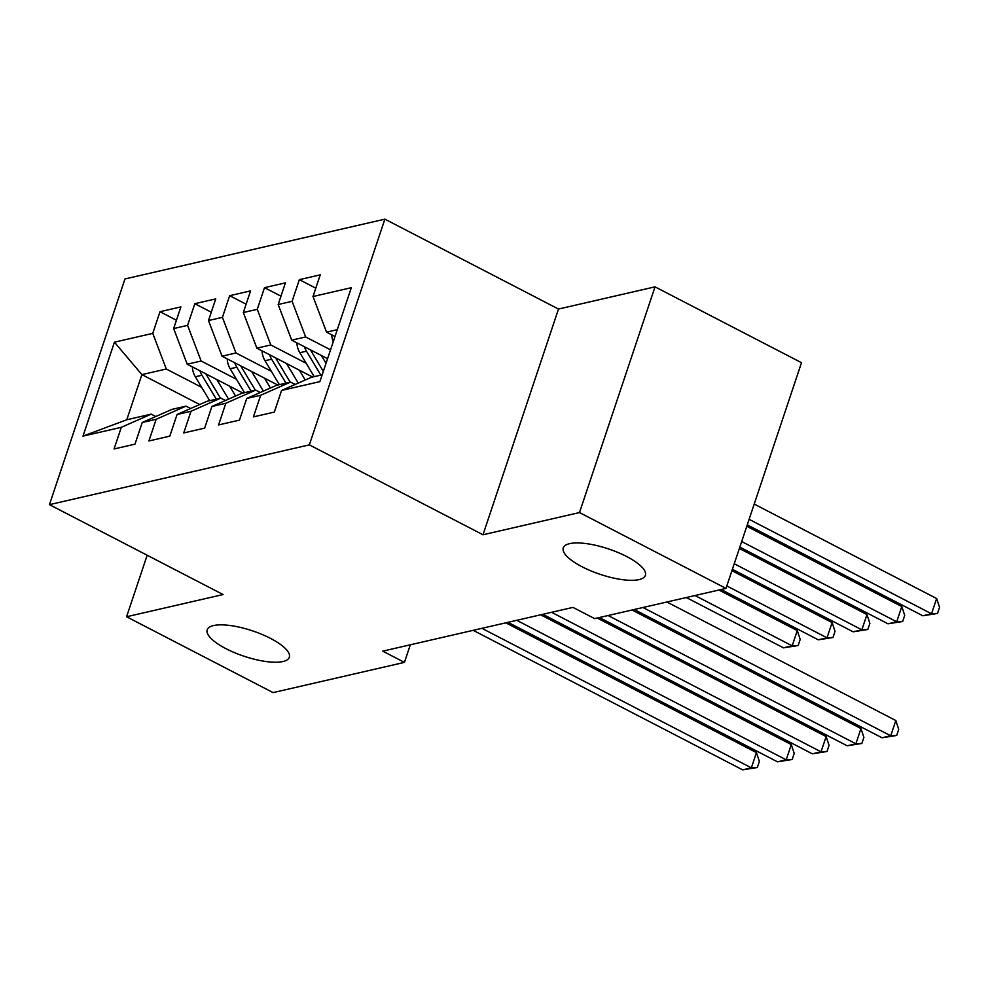 <?xml version="1.0" encoding="UTF-8"?>
<svg xmlns="http://www.w3.org/2000/svg" width="989" height="989" viewBox="0 0 989 989"><rect width="100%" height="100%" fill="white"/><g stroke="black" fill="none" stroke-linecap="round" stroke-linejoin="round"><path stroke-width="1.48" d="M270.553 638.412A43.281 13.376 18.5 0 1 289.307 657.277A43.281 13.376 18.5 0 1 225.962 648.673A43.281 13.376 18.5 0 1 207.208 629.808A43.281 13.376 18.5 0 1 270.553 638.412M626.618 556.498A43.281 13.376 18.5 0 1 645.372 575.363A43.281 13.376 18.5 0 1 582.014 566.746A43.281 13.376 18.5 0 1 563.273 547.894A43.281 13.376 18.5 0 1 626.618 556.498M384.869 219.15L124.973 278.947L49.45 504.65L309.347 444.865L384.869 219.15L558.501 309.05L482.991 534.765L579.492 512.562L655.015 286.847L558.501 309.05M655.015 286.847L801.51 362.703L726 588.406L579.492 512.562M199.667 404.526L141.897 374.621L114.427 342.182L82.989 436.124L121.313 427.31L114.069 448.969L134.974 444.16L142.218 422.501L156.151 419.299L148.906 440.958L169.811 436.149L177.056 414.49L190.988 411.276L183.744 432.935L204.649 428.126L211.893 406.467L225.826 403.265L218.581 424.924L239.486 420.115L246.731 398.456L260.676 395.254L253.419 416.901L274.324 412.092L281.568 390.445L319.892 381.63L351.33 287.688L313.006 296.502L320.251 274.843L299.346 279.652L292.101 301.311L278.169 304.513L285.413 282.854L264.508 287.663L257.264 309.322L243.331 312.524L250.576 290.877L229.671 295.686L222.426 317.333L208.494 320.547L215.738 298.888L194.833 303.697L187.589 325.356L173.656 328.558L180.9 306.899L159.995 311.708L176.438 320.226M114.427 342.182L152.751 333.367L159.995 311.708M726 588.406L594.649 618.62L572.952 607.382L382.731 651.145L404.427 662.383L410.311 644.803M242.911 393.041L187.193 364.199L201.126 360.997L236.495 379.306M173.656 328.558L187.193 364.199M187.589 325.356L201.126 360.997M82.989 436.124L126.79 419.756L151.181 414.144L155.78 416.53M121.313 427.31L151.181 414.144M277.748 385.03L222.031 356.188L235.963 352.974L271.332 371.283M208.494 320.547L222.031 356.188M222.426 317.333L235.963 352.974M142.218 422.501L172.086 409.335L186.019 406.133L190.617 408.506M156.151 419.299L186.019 406.133M312.586 377.019L256.868 348.165L270.801 344.963L306.17 363.272M243.331 312.524L256.868 348.165M257.264 309.322L270.801 344.963M177.056 414.49L206.924 401.324L220.856 398.122L225.455 400.496M190.988 411.276L220.856 398.122M327.569 358.71L291.706 340.154L305.638 336.952L330.536 349.834M278.169 304.513L291.706 340.154M292.101 301.311L305.638 336.952M211.893 406.467L241.761 393.313L255.706 390.099L260.292 392.485M225.826 403.265L255.706 390.099M334.999 336.507L326.543 332.131L337.286 329.671M313.006 296.502L326.543 332.131M246.731 398.456L276.599 385.29L290.543 382.088L295.13 384.461M260.676 395.254L290.543 382.088M147.163 555.249L126.58 616.753L273.088 692.609L404.427 662.383M482.991 534.765L309.347 444.865M126.58 616.753L223.081 594.55L49.45 504.65M201.657 387.317L166.288 369.008L141.897 374.621L126.79 419.756M281.568 390.445L311.448 377.279L322.179 374.806M152.751 333.367L166.288 369.008M299.346 279.652L315.8 288.17M264.508 287.663L280.95 296.181M229.671 295.686L246.113 304.192M194.833 303.697L211.275 312.215M642.961 607.506L890.718 735.779L882.003 737.782L634.258 609.508M666.883 602.004L895.824 720.524L890.718 735.779L896.689 735.457L882.003 737.782M895.824 720.524L898.729 729.363L896.689 735.457M331.748 334.826A17.926 15.218 77 0 0 333.231 341.774M747.251 524.875L922.824 615.776L931.539 613.773L936.645 598.53L754.211 504.081M936.645 598.53L939.55 607.357L937.51 613.452L931.539 613.773L749.106 519.324M937.51 613.452L922.824 615.776M608.124 615.529L855.881 743.79L847.165 745.793L599.408 617.532M632.045 610.015L860.974 728.547L855.881 743.79L861.852 743.468L847.165 745.793M860.974 728.547L863.891 737.374L861.852 743.468M551.578 612.302L821.031 751.813L812.328 753.816L542.874 614.305M597.208 618.038L826.136 736.558L821.031 751.813L827.014 751.492L812.328 753.816M826.136 736.558L829.054 745.385L827.014 751.492M296.91 342.837A17.926 15.218 77 0 0 299.84 352.727L314.193 376.648M321.326 355.484L326.024 363.322M739.821 547.09L887.986 623.799L896.702 621.797L901.795 606.541L746.782 526.284M304.476 346.756A17.926 15.218 77 0 0 306.466 351.194L320.819 375.128M323.329 371.382L310.645 350.242A17.926 15.218 -103 0 1 310.41 349.834M901.795 606.541L904.712 615.368L902.673 621.475L896.702 621.797L741.676 541.539M902.673 621.475L887.986 623.799M262.06 350.86A17.926 15.218 77 0 0 265.003 360.738L279.355 384.659M286.489 363.495L298.245 383.102M299.346 370.158L305.205 379.937A42.947 36.457 77 0 0 305.255 380.011M732.392 569.293L853.148 631.81L861.864 629.808L866.957 614.552L739.352 548.487M269.638 354.779A17.926 15.218 77 0 0 271.616 359.217L285.982 383.139M290.16 382.174L275.807 358.253A17.926 15.218 -103 0 1 275.56 357.845M866.957 614.552L869.875 623.379L867.835 629.486L861.864 629.808L734.246 563.742M867.835 629.486L853.148 631.81M516.74 620.313L786.193 759.824L777.49 761.827L508.025 622.328M540.662 614.812L791.299 744.569L786.193 759.824L792.164 759.503L777.49 761.827M791.299 744.569L794.216 753.408L792.164 759.503M481.903 628.336L751.356 767.835L742.652 769.85L473.187 630.339M505.824 622.835L756.461 752.592L751.356 767.835L757.327 767.513L742.652 769.85M756.461 752.592L759.367 761.419L757.327 767.513M227.223 358.871A17.926 15.218 77 0 0 230.165 368.749L244.518 392.67M251.651 371.518L263.408 391.112M264.508 378.169L270.368 387.948A42.947 36.457 77 0 0 270.417 388.022M721.142 589.518L818.311 639.821L827.014 637.818L832.12 622.576L731.922 570.69M234.789 362.79A17.926 15.218 77 0 0 236.779 367.228L251.132 391.149M255.323 390.185L240.957 366.264A17.926 15.218 -103 0 1 240.723 365.868M832.12 622.576L835.037 631.402L832.985 637.497L827.014 637.818L726.816 585.945M832.985 637.497L818.311 639.821M192.385 366.894A17.926 15.218 77 0 0 195.328 376.772L209.68 400.693M216.801 379.529L228.57 399.123M229.671 386.192L235.53 395.959A42.947 36.457 77 0 0 235.58 396.033M686.304 597.541L783.473 647.844L792.177 645.842L797.282 630.586L718.941 590.025M199.951 370.801A17.926 15.218 77 0 0 201.941 375.239L216.294 399.173M220.473 398.208L206.12 374.287A17.926 15.218 -103 0 1 205.885 373.879M797.282 630.586L800.188 639.413L798.148 645.52L792.177 645.842L695.02 595.539M798.148 645.52L783.473 647.844M306.466 351.194L299.84 352.727M271.616 359.217L265.003 360.738M236.779 367.228L230.165 368.749M201.941 375.239L195.328 376.772"/></g></svg>
